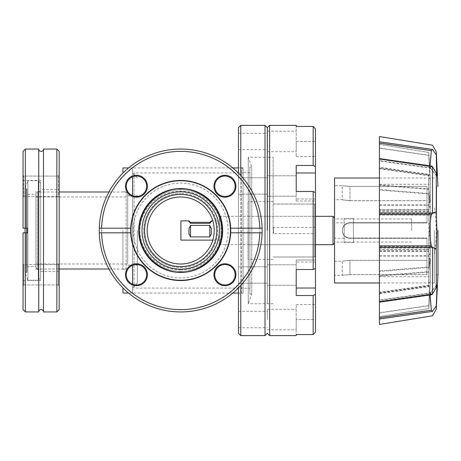 <?xml version="1.0" encoding="UTF-8"?>
<svg xmlns="http://www.w3.org/2000/svg" width="461" height="461" viewBox="0 0 461 461"><rect width="100%" height="100%" fill="white"/><g stroke="black" fill="none" stroke-linecap="round" stroke-linejoin="round"><path stroke-width="0.35" stroke-dasharray="2.31 1.73" d="M180.695 191.995A38.505 38.505 0 0 1 219.206 230.5A38.505 38.505 0 0 1 180.695 269.005A38.505 38.505 0 0 0 219.206 230.5A38.505 38.505 0 0 0 180.695 191.995A38.505 38.505 0 0 0 142.19 230.5A38.505 38.505 0 0 0 180.695 269.005A38.505 38.505 0 0 1 142.19 230.5A38.505 38.505 0 0 1 180.695 191.995A38.505 38.505 0 0 1 219.206 230.5A38.505 38.505 0 0 1 180.695 269.005L180.862 269.005C201.866 268.982 219.517 251.464 219.206 230.333C219.332 209.357 201.618 191.839 180.695 191.995L180.482 191.995C159.443 192.035 141.896 209.599 142.19 230.661C142.086 251.7 159.771 269.138 180.695 269.005A38.505 38.505 0 0 1 142.19 230.5A38.505 38.505 0 0 1 180.695 191.995M180.695 267.466A36.966 36.966 0 0 0 217.661 230.5A36.966 36.966 0 0 0 180.695 193.534A36.966 36.966 0 0 1 217.661 230.5A36.966 36.966 0 0 1 180.695 267.466A36.966 36.966 0 0 1 143.728 230.5A36.966 36.966 0 0 1 180.695 193.534A36.966 36.966 0 0 0 143.728 230.5A36.966 36.966 0 0 0 180.695 267.466M180.695 264.003A33.503 33.503 0 0 1 147.197 230.5A33.503 33.503 0 0 1 180.695 196.997A33.503 33.503 0 0 1 214.198 230.5A33.503 33.503 0 0 1 180.695 264.003A33.503 33.503 0 0 1 147.197 230.5A33.503 33.503 0 0 1 180.695 196.997A33.503 33.503 0 0 1 214.198 230.5A33.503 33.503 0 0 1 180.695 264.003M434.308 230.5L434.308 282.985L434.308 230.5M334.553 282.985L334.553 178.015M349.951 222.646L426.967 222.646L426.967 186.359L349.951 186.359C340.016 185.65 340.016 185.668 349.951 186.411L426.967 186.411L426.967 222.951L349.951 222.951C345.347 223.389 342.777 225.902 342.252 230.5L342.252 230.5C342.632 225.74 345.197 223.124 349.951 222.646L349.951 222.698C345.22 223.164 342.656 225.769 342.252 230.5C342.753 235.122 345.318 237.657 349.951 238.101L426.967 238.101L426.967 260.298L349.951 260.298C340.016 261.387 340.016 261.404 349.951 260.356L426.967 260.356L426.967 238.302L349.951 238.302C345.22 237.836 342.656 235.231 342.252 230.5L342.252 230.5C342.632 235.26 345.197 237.876 349.951 238.354L426.967 238.354L426.967 274.641L349.951 274.641C340.016 275.35 340.016 275.332 349.951 274.589L426.967 274.589L426.967 238.049L349.951 238.049C345.347 237.611 342.777 235.098 342.252 230.5C342.753 225.878 345.318 223.343 349.951 222.899L426.967 222.951M334.553 199.694L334.553 275.28L334.553 199.694L342.252 199.694L342.252 185.72L334.553 185.72M426.967 222.899L426.967 200.702L349.951 200.702C340.016 199.613 340.016 199.596 349.951 200.644L349.951 186.359C340.016 185.65 340.016 185.668 349.951 186.411L349.951 200.702C340.016 199.613 340.016 199.596 349.951 200.644L426.967 200.644L426.967 186.359M349.951 260.298C340.016 261.387 340.016 261.404 349.951 260.356L349.951 274.641C340.016 275.35 340.016 275.332 349.951 274.589L349.951 260.298M411.564 230.5L411.564 218.946L411.564 230.5M334.553 261.306L342.252 261.306L342.252 275.28L334.553 275.28M426.967 260.356L426.967 274.641M426.967 200.702L426.967 186.411M426.967 200.644L426.967 222.646M426.967 222.698L349.951 222.698M426.967 260.298L426.967 274.589M334.553 230.5L334.553 242.054L334.553 230.5M428.891 206.718L428.891 282.426L428.891 178.574L428.891 209.588L428.891 206.718L430.349 206.718L428.793 193.568L379.42 189.517L379.42 209.588L379.42 204.926L428.891 204.926M379.42 204.926L379.42 184.855L428.793 188.906L430.349 202.056L430.349 178.574L428.793 152.43L379.42 144.379L379.42 184.302L379.42 144.397L428.793 152.453L430.349 178.597L430.349 202.362L428.793 189.367L379.42 185.362L379.42 209.876L379.42 190.041L428.793 194.046L430.349 207.035L430.349 230.5L430.349 206.718M428.793 267.432L379.42 271.483L379.42 251.412L379.42 276.145L428.793 272.094L430.349 258.944L430.349 282.426L428.793 308.57L379.42 316.621L379.42 276.698L379.42 316.603L428.793 308.547L430.349 282.403L430.349 258.638L428.793 271.633L379.42 275.638L379.42 251.124L379.42 270.959L428.793 266.954L430.349 253.965L430.349 230.5L430.349 254.282L428.793 267.432L428.793 249.948L429.427 230.5L428.793 211.587L379.42 211.426L379.42 190.041M379.42 215.085L379.42 246.56L431.358 246.439C430.528 242.509 430.096 237.306 430.067 230.828C430.09 224.294 430.516 219.067 431.352 215.149L379.42 215.085L379.42 159.166L432.43 166.934L436.262 173.555L436.676 176.263L430.476 168.161C429.733 167.164 430.027 161.379 431.352 150.793L379.42 143.331L379.42 160.981L379.42 159.166L431.358 166.536L430.476 168.161L379.42 160.981M430.073 165.816L430.459 167.821L431.346 166.144L379.42 158.745L379.42 160.618L379.42 158.959M430.459 167.821L379.42 160.618M379.42 189.517L379.42 210.833L428.793 211.052L429.427 230.166L428.793 249.413L379.42 249.574L379.42 270.959M379.42 210.833L379.42 249.574M379.42 144.379L379.42 148.027L428.793 155.265C429.485 167.925 429.6 174.638 429.139 175.416L379.42 168.398L379.42 167.28L379.42 184.855M379.42 148.027L379.42 168.398M379.42 185.362L379.42 167.695L428.793 174.713L429.133 175.745L379.42 168.755L379.42 144.397M379.42 167.695L379.42 168.755M431.358 246.439L432.516 248.087L436.262 249.194L436.89 230.823L436.262 212.342L432.424 213.593L379.42 213.552M379.42 301.609L379.42 300.019L379.42 301.834L431.582 294.573M431.363 294.464L430.482 292.839L430.078 294.786M431.358 310.403C430.038 299.904 429.738 294.158 430.465 293.179L431.352 294.856L379.42 302.255L379.42 317.894L431.358 310.403L432.516 311.578L436.262 306.144C436.936 291.922 437.051 284.95 436.613 285.226L436.262 287.831L432.424 294.464L379.42 302.041L379.42 246.56M379.42 302.041L379.42 300.382L430.355 293.248L436.613 285.226M437.95 230.5L437.95 274.785L437.95 230.5M436.262 306.144L436.262 309.302M436.262 249.194L436.262 287.831M436.596 230.5L436.596 186.215L436.596 230.5M428.891 209.588L379.42 209.588M430.349 202.056L428.891 202.056M430.349 178.574L428.891 178.574M379.42 184.285L428.891 184.285M379.42 184.302L428.891 184.302M430.349 178.597L428.891 178.597M430.349 202.362L428.891 202.362M379.42 205.197L428.891 205.197M379.42 209.876L428.891 209.876M430.349 207.035L428.891 207.035M430.349 254.282L428.891 254.282M379.42 251.412L428.891 251.412M379.42 256.074L428.891 256.074M430.349 258.944L428.891 258.944M430.349 282.426L428.891 282.426M379.42 276.715L428.891 276.715M379.42 276.698L428.891 276.698M430.349 282.403L428.891 282.403M430.349 258.638L428.891 258.638M379.42 255.803L428.891 255.803M379.42 251.124L428.891 251.124M430.349 253.965L428.891 253.965M379.42 324.435L379.42 317.894M379.42 136.565L379.42 143.331M428.793 308.547L428.793 305.585L379.42 312.794L379.42 316.603L379.42 276.145M428.793 308.57L428.793 305.735C429.617 289.963 429.617 283.613 428.793 286.673L429.139 285.584L379.42 292.602L379.42 293.72L428.793 286.673L428.793 272.094M379.42 271.483L379.42 211.426M379.42 275.638L379.42 301.978M428.793 188.906L428.793 174.327L379.42 167.28M428.793 152.43L428.793 155.265M429.139 175.416L428.793 174.327M428.793 152.453L428.793 155.415L379.42 148.206M428.793 189.367L428.793 174.713M429.133 175.745C429.6 174.967 429.485 168.19 428.793 155.415M428.793 194.046L428.793 211.587M379.42 250.167L428.793 249.948M379.42 312.973L428.793 305.735M428.793 271.633L428.793 286.287L429.133 285.255L379.42 292.245M379.42 293.305L428.793 286.287C429.617 283.319 429.617 289.75 428.793 305.585M428.793 266.954L428.793 249.413M428.793 193.568L428.793 211.052M432.516 248.087L432.516 294.383M379.42 248.099L432.43 247.995M432.516 167.009L432.516 213.495M432.516 149.422L379.42 142.011M379.42 319.208L432.43 311.561M432.424 294.464L431.582 294.965L379.42 302.404M432.424 213.593L431.352 215.149M436.262 173.555L436.262 212.342M432.43 166.934L431.582 166.427L379.42 159.022M436.676 176.263L436.262 155.017L432.516 149.612M432.424 149.629L431.352 150.793M436.262 151.698L436.262 155.017M180.873 269.864C159.028 270.042 140.086 253.031 139.879 230.719C139.833 208.447 158.613 191.108 180.47 191.136C202.321 190.871 221.326 208.067 221.511 230.212C221.608 252.588 202.702 269.927 180.873 269.864L180.862 269.005M243.08 291.531L243.08 169.469L243.08 291.531L241.535 293.075L241.535 167.925L238.458 167.925M232.828 167.925L132.566 167.925L132.566 293.075L132.566 167.925L128.567 167.925M132.566 195.689L132.561 287.877L132.566 195.689M132.566 284.183L132.566 293.075L132.566 284.183M243.08 169.469L241.535 167.925L241.535 293.075L238.458 293.075M232.828 293.075L128.567 293.075M243.08 172.933L243.08 288.067L243.08 172.933L134.105 172.933L134.105 288.067L132.566 289.606L132.566 171.394L132.566 289.606M243.08 288.067L134.105 288.067L134.105 172.933L132.566 171.394M40.608 189.604L40.608 271.396L40.608 189.604L59.169 189.604L59.169 271.396L59.169 189.604M40.608 271.396L59.169 271.396M58.397 264.539L59.169 263.773L59.169 285.722L59.169 263.773L58.397 264.539L58.397 274.744L58.397 264.539L23.822 264.539L23.05 263.773L23.05 285.722L23.05 263.773L23.05 285.722L23.05 263.773L23.822 264.539L23.822 284.95L23.822 264.539L23.822 284.95L23.822 264.539L58.397 264.539L58.397 284.95L59.169 285.722L59.169 274.744L59.169 285.722L58.397 284.95L58.397 264.539M58.397 176.05L59.169 175.278L59.169 197.227L59.169 175.278L59.169 197.227L59.169 175.278L58.397 176.05L23.822 176.05L23.05 175.278L23.05 197.227L23.05 175.278L23.05 197.227L23.05 175.278L23.822 176.05L23.822 196.461L23.822 176.05L23.822 196.461L23.822 176.05L58.397 176.05L58.397 196.461L59.169 197.227L58.397 196.461L58.397 176.05M58.397 284.95L23.822 284.95L23.05 285.722L23.822 284.95L58.397 284.95L58.397 274.744L58.397 284.95M58.397 196.461L23.822 196.461L23.05 197.227L23.822 196.461L58.397 196.461M23.05 309.631L23.05 232.811L23.05 280.559L23.05 232.811L27.672 232.811L27.672 228.189L27.672 232.811L25.05 232.811L25.05 272.474L27.885 280.253L38.298 280.253L38.298 180.747L38.298 280.253L40.608 277.943L40.608 183.057L38.298 180.747L27.885 180.747L27.885 280.253L27.885 180.747L25.05 188.526L25.05 228.189L27.672 228.189L23.05 228.189L23.05 180.441L40.608 180.441L40.608 280.559L40.608 180.441M23.05 280.559L40.608 280.559M23.05 180.441L23.05 151.369M25.361 149.059L25.361 228.189L27.672 228.189L27.672 232.811L25.361 232.811L25.361 311.941M59.169 151.369L59.169 309.631M56.859 311.941L56.859 149.059M43.495 311.941L43.495 149.059M38.724 149.059L38.724 311.941M26.899 188.912A0.386 0.386 0 0 0 26.513 188.526L26.513 272.474L26.513 188.526L25.05 188.526L25.05 272.474L26.513 272.474A0.386 0.386 0 0 0 26.899 272.088L26.899 188.912L26.899 272.088M35.912 191.609L35.912 269.391L35.912 191.609L40.608 191.609L40.608 269.391L40.608 191.609M35.912 269.391L40.608 269.391M26.899 194.381L26.899 266.619L26.899 194.381L35.912 194.381L35.912 266.619L35.912 194.381M26.899 266.619L35.912 266.619M40.608 183.057L40.608 277.943M122.937 287.912L122.937 293.075M127.709 230.5L127.709 191.799L127.709 230.5M122.937 167.925L122.937 173.088M137.338 230.5L137.338 283.1L137.338 230.5M122.937 230.5L122.937 269.201L122.937 230.5M132.566 230.5L132.566 287.883L132.566 230.5M273.114 234.004L273.114 226.996L273.114 234.004A0.386 0.386 0 0 1 273.5 233.618L273.5 227.382L273.5 233.618L315.468 233.618L315.468 204.044L315.468 332.208M273.114 226.996A0.386 0.386 0 0 0 273.5 227.382L315.468 227.382M273.114 230.5L273.114 157.259L273.114 230.5M315.468 268.348L313.163 269.518L296.216 269.518L296.216 295.53L313.163 295.53L315.468 294.36M313.163 269.518L313.163 191.482L315.468 192.652L315.468 233.618M315.468 128.792L315.468 192.652M296.216 185.985L296.216 201.002L296.216 172.979L296.216 196.213L296.216 191.482L313.163 191.482M269.65 335.625L269.65 125.375M296.216 335.625L296.216 304.508L296.216 334.548L313.163 334.548L313.163 295.53M267.34 230.5L267.34 127.685L267.34 230.5M267.34 185.985L267.34 175.756L267.34 185.985M267.34 275.015L267.34 264.787L267.34 275.015M267.34 319.525L267.34 309.296L267.34 319.525M296.216 275.015L296.216 259.998L315.468 259.998L296.216 259.998L296.216 269.518M296.216 125.375L296.216 156.492L296.216 126.452L313.163 126.452L313.163 165.47L296.216 165.47L296.216 191.482M267.34 141.475L267.34 131.247L267.34 141.475M315.468 319.525L315.468 304.508L315.468 319.525L296.216 319.525L296.216 329.753L296.216 319.525L315.468 319.525M296.216 295.53L296.216 288.021L296.216 295.53M315.468 166.64L313.163 165.47M296.216 141.475L296.216 151.704L296.216 141.475L315.468 141.475L296.216 141.475M180.695 272.474A41.974 41.974 0 0 0 222.669 230.5A41.974 41.974 0 0 0 180.695 188.526A41.974 41.974 0 0 0 138.726 230.5A41.974 41.974 0 0 0 180.695 272.474A41.974 41.974 0 0 1 138.726 230.5A41.974 41.974 0 0 1 180.695 188.526M180.695 269.391A38.891 38.891 0 0 1 141.804 230.5A38.891 38.891 0 0 1 180.695 191.609A38.891 38.891 0 0 1 219.592 230.5A38.891 38.891 0 0 1 180.695 269.391A38.891 38.891 0 0 1 141.804 230.5A38.891 38.891 0 0 1 180.695 191.609A38.891 38.891 0 0 1 219.592 230.5A38.891 38.891 0 0 1 180.695 269.391M133.258 230.5A47.443 47.443 0 0 0 180.695 277.943A47.443 47.443 0 0 0 228.137 230.5A47.443 47.443 0 0 0 180.695 183.057A47.443 47.443 0 0 0 133.258 230.5M230.448 230.5A49.753 49.753 0 0 1 180.695 280.253A49.753 49.753 0 0 1 130.947 230.5A49.753 49.753 0 0 1 180.695 180.747A49.753 49.753 0 0 1 230.448 230.5M180.695 266.619A36.119 36.119 0 0 1 144.575 230.5A36.119 36.119 0 0 1 180.695 194.381A36.119 36.119 0 0 1 216.814 230.5A36.119 36.119 0 0 1 180.695 266.619M248.081 216.33L315.468 216.33L220.957 216.33L220.957 244.67L220.957 216.33L219.419 217.869L219.419 243.131L220.957 244.67L315.468 244.67L315.468 216.33L315.468 244.67L248.081 244.67L248.081 230.5L248.081 259.382L248.081 201.618L248.081 244.67M334.553 243.131L334.553 217.869L334.553 243.131M219.419 220.871L219.419 240.129L219.419 220.871L212.786 220.871M219.419 240.129L212.786 240.129M344.177 222.801L344.177 238.199L344.177 222.801L334.553 222.801L334.553 238.199L334.553 222.801M344.177 238.199L334.553 238.199M353.42 218.485L353.42 242.515L353.42 218.485L344.177 218.485L344.177 242.515L344.177 218.485M353.42 242.515L344.177 242.515M333.009 216.33L333.009 244.67M219.419 243.131L219.419 217.869M180.908 240.129L180.908 220.871M188.998 220.871L188.998 221.522M211.328 221.522L211.328 220.871M211.328 228.604L211.328 233.975M188.998 233.975L188.998 228.604M243.08 293.265L243.08 167.735L243.08 293.265L238.458 293.265L238.458 167.735L238.458 293.265M243.08 167.735L238.458 167.735M238.458 185.985L238.458 194.19L238.458 185.985M238.458 141.475L238.458 133.269L238.458 141.475M238.458 275.015L238.458 266.81L238.458 275.015M238.458 319.525L238.458 327.731L238.458 319.525M238.458 173.082L238.458 287.918M240.769 285.492L240.769 175.508M249.931 288.258L249.931 172.742L249.931 288.258L243.08 288.258L243.08 172.742L243.08 288.258M249.931 172.742L243.08 172.742M273.114 303.741L248.249 303.741L248.249 157.259L248.249 303.741L251.781 294.037L251.781 166.963L248.249 157.259L267.34 157.259L267.34 303.741L267.34 157.259L273.114 157.259M249.931 166.963L251.781 166.963L251.781 294.037L249.931 294.037L249.931 166.963L249.931 294.037M238.458 333.315L238.458 127.685M240.769 125.375L240.769 335.625M265.029 125.375L265.029 335.625M315.468 235.219L315.468 205.174L315.468 256.258L314.702 257.031L314.702 203.969L314.702 257.031L273.114 257.031M315.468 225.781L315.468 204.742L314.702 203.969L273.114 203.969M180.695 149.059A81.441 81.441 0 0 1 262.136 230.5A81.441 81.441 0 0 1 180.695 311.941A81.441 81.441 0 0 0 262.136 230.5A81.441 81.441 0 0 0 180.695 149.059A81.441 81.441 0 0 1 262.136 230.5A81.441 81.441 0 0 1 180.695 311.941A81.441 81.441 0 0 1 99.253 230.5A81.441 81.441 0 0 1 180.695 149.059A81.441 81.441 0 0 0 99.253 230.5A81.441 81.441 0 0 0 180.695 311.941A81.441 81.441 0 0 1 99.253 230.5A81.441 81.441 0 0 1 180.695 149.059M180.695 271.396A40.896 40.896 0 0 1 139.804 230.5A40.896 40.896 0 0 1 180.695 189.604A40.896 40.896 0 0 1 221.591 230.5A40.896 40.896 0 0 1 180.695 271.396A40.896 40.896 0 0 1 139.804 230.5A40.896 40.896 0 0 1 180.695 189.604A40.896 40.896 0 0 1 221.591 230.5A40.896 40.896 0 0 1 180.695 271.396M180.695 309.631A79.131 79.131 0 0 0 259.831 230.5A79.131 79.131 0 0 0 180.695 151.369A79.131 79.131 0 0 0 101.564 230.5A79.131 79.131 0 0 0 180.695 309.631M136.45 285.722A10.972 10.972 0 0 1 125.478 274.744A10.972 10.972 0 0 1 136.45 263.773A10.972 10.972 0 0 1 147.428 274.744A10.972 10.972 0 0 1 136.45 285.722M136.45 284.95A10.205 10.205 0 0 1 126.245 274.744A10.205 10.205 0 0 1 136.45 264.539A10.205 10.205 0 0 1 146.656 274.744A10.205 10.205 0 0 1 136.45 284.95M224.945 285.722A10.972 10.972 0 0 1 213.967 274.744A10.972 10.972 0 0 1 224.945 263.773A10.972 10.972 0 0 1 235.917 274.744A10.972 10.972 0 0 1 224.945 285.722M224.945 284.95A10.205 10.205 0 0 1 214.74 274.744A10.205 10.205 0 0 1 224.945 264.539A10.205 10.205 0 0 1 235.15 274.744A10.205 10.205 0 0 1 224.945 284.95M224.945 197.227A10.972 10.972 0 0 1 213.967 186.256A10.972 10.972 0 0 1 224.945 175.278A10.972 10.972 0 0 1 235.917 186.256A10.972 10.972 0 0 1 224.945 197.227M224.945 196.461A10.205 10.205 0 0 1 214.74 186.256A10.205 10.205 0 0 1 224.945 176.05A10.205 10.205 0 0 1 235.15 186.256A10.205 10.205 0 0 1 224.945 196.461M136.45 197.227A10.972 10.972 0 0 1 125.478 186.256A10.972 10.972 0 0 1 136.45 175.278A10.972 10.972 0 0 1 147.428 186.256A10.972 10.972 0 0 1 136.45 197.227M136.45 196.461A10.205 10.205 0 0 1 126.245 186.256A10.205 10.205 0 0 1 136.45 176.05A10.205 10.205 0 0 1 146.656 186.256A10.205 10.205 0 0 1 136.45 196.461M180.695 280.559A50.059 50.059 0 0 1 130.642 230.5A50.059 50.059 0 0 1 180.695 180.441A50.059 50.059 0 0 1 230.754 230.5A50.059 50.059 0 0 1 180.695 280.559M230.702 232.811L259.797 232.811M101.599 232.811L130.694 232.811M130.694 228.189L101.599 228.189M259.797 228.189L230.702 228.189M35.912 193.534L35.912 267.466L35.912 193.534L37.45 191.995L37.45 269.005L59.169 269.005M108.934 269.005L126.17 269.005L126.17 191.995L126.17 269.005L127.709 267.466M35.912 267.466L37.45 269.005L37.45 191.995L59.169 191.995M108.934 191.995L126.17 191.995L127.709 193.534M35.912 196.997L35.912 264.003L35.912 196.997L127.709 196.997L127.709 264.003L127.709 196.997M35.912 264.003L127.709 264.003M180.482 191.995L180.47 191.136M315.468 288.021L296.216 288.021M315.468 198.991L296.216 198.991L315.468 198.991M315.468 262.009L296.216 262.009L315.468 262.009M315.468 172.979L296.216 172.979M434.308 282.985L379.42 282.985M411.564 218.946L334.553 218.946M434.308 178.015L379.42 178.015M434.308 254.489A154.014 154.014 0 0 0 434.308 206.511M411.564 242.054L334.553 242.054M436.596 186.215L437.95 186.215M430.482 292.839L379.42 300.019M430.355 167.752L436.682 175.964M430.367 292.919L436.676 284.737M436.596 274.785L437.95 274.785M122.937 191.799L127.709 191.799M137.338 177.9L132.566 173.117M127.709 195.844L137.338 195.844M137.338 283.1L132.566 287.883M122.937 269.201L127.709 269.201M127.709 265.156L137.338 265.156M315.468 204.044L273.114 204.044M296.216 201.002L315.468 201.002L296.216 201.002M267.34 175.756L296.216 175.756L267.34 175.756M267.34 264.787L296.216 264.787L267.34 264.787M267.34 309.296L296.216 309.296M267.34 131.247L296.216 131.247M315.468 256.956L273.114 256.956M296.216 304.508L315.468 304.508M296.216 156.492L315.468 156.492M267.34 196.213L296.216 196.213L267.34 196.213M267.34 285.244L296.216 285.244L267.34 285.244M267.34 329.753L296.216 329.753M267.34 151.704L296.216 151.704M238.458 177.785L267.34 177.785L238.458 177.785M238.458 133.269L267.34 133.269M238.458 266.81L267.34 266.81L238.458 266.81M238.458 311.325L267.34 311.325M238.458 194.19L267.34 194.19L238.458 194.19M238.458 149.675L267.34 149.675M238.458 283.215L267.34 283.215L238.458 283.215M238.458 327.731L267.34 327.731M273.114 259.382L248.081 259.382M273.114 201.618L248.081 201.618M180.695 151.444C222.934 150.355 260.84 188.255 259.75 230.5C260.84 272.745 222.934 310.645 180.695 309.556C138.461 310.645 100.556 272.745 101.645 230.5C100.556 188.255 138.461 150.355 180.695 151.444"/><path stroke-width="0.69" d="M180.695 264.003A33.503 33.503 0 0 1 147.197 230.5A33.503 33.503 0 0 1 180.695 196.997A33.503 33.503 0 0 1 214.198 230.5A33.503 33.503 0 0 1 180.695 264.003C162.353 264.095 147.151 248.923 147.197 230.558C147.134 212.054 162.324 196.916 180.695 196.997C199.043 196.905 214.244 212.077 214.198 230.442C214.256 248.946 199.071 264.084 180.695 264.003M379.42 178.015L334.553 178.015L334.553 282.985L379.42 282.985M379.42 245.915L379.42 214.44L431.363 214.561C430.528 218.491 430.096 223.689 430.067 230.166C430.084 236.7 430.516 241.933 431.346 245.851L379.42 245.915L379.42 324.435L432.516 315.797L436.262 309.302L436.262 305.989L432.516 311.388L379.42 318.989M431.363 294.464L432.516 293.991L436.262 287.451L436.676 284.737M437.95 230.5L437.95 274.785L437.95 230.5M379.42 214.44L379.42 212.901L432.435 213.005L436.262 211.806L436.89 230.5L436.262 248.663L432.418 247.407L379.42 247.448M436.262 287.451L436.262 248.663M436.607 284.927C437.051 284.627 436.936 291.646 436.262 305.989M379.42 212.901L379.42 158.745M431.577 166.035L379.42 158.596L379.42 143.106L431.358 150.597L430.073 165.816M379.42 141.792L432.516 149.422L436.262 154.861L436.262 151.698L432.516 145.203L379.42 136.565L379.42 143.106M431.582 294.573L379.42 301.978L379.42 312.794M432.516 212.913L432.516 166.617L379.42 158.959M432.516 293.991L432.516 247.505M379.42 301.609L432.43 294.066M430.078 294.786L431.352 310.207L379.42 317.669M431.358 150.597L432.43 149.439M436.262 154.861L436.682 175.964L436.262 173.175L432.516 166.617M432.418 166.536L431.346 166.144M436.262 211.806L436.262 173.175M431.363 214.561L432.435 213.005M432.418 247.407L431.346 245.851M432.424 311.371L431.352 310.207M238.458 167.925L232.828 167.925M132.566 176.817L132.566 195.689L132.566 176.817M132.566 265.311L132.566 284.183L132.566 265.311M238.458 293.075L232.828 293.075M25.361 311.941L25.361 232.811L27.672 232.811L27.672 228.189L25.361 228.189L25.361 149.059L23.05 151.369L23.05 228.189L25.361 228.189L23.05 228.189L25.05 228.189L25.05 232.811L23.05 232.811L23.05 309.631L25.361 311.941L38.724 311.941L38.724 149.059A2.386 2.386 0 0 0 41.11 151.444A2.386 2.386 0 0 0 43.495 149.059L43.495 311.941L56.859 311.941L56.859 149.059L59.169 151.369L59.169 309.631L56.859 311.941M38.724 311.941A2.386 2.386 0 0 1 41.11 309.556A2.386 2.386 0 0 1 43.495 311.941M43.495 149.059L56.859 149.059M25.361 149.059L38.724 149.059M23.05 232.811L25.361 232.811L23.05 232.811M128.567 293.075L122.937 293.075L122.937 287.912M122.937 173.088L122.937 167.925L128.567 167.925M315.468 192.652L313.163 191.482L313.163 269.518L315.468 268.348L315.468 128.792L313.163 126.452L315.468 128.792M313.163 191.482L296.216 191.482L296.216 165.47L313.163 165.47L313.163 126.452L296.216 126.452L296.216 125.375L269.65 125.375L269.65 335.625L296.216 335.625L296.216 334.548L313.163 334.548L315.468 332.208L315.468 268.348M315.468 294.36L313.163 295.53L313.163 334.548L315.468 332.208M313.163 295.53L296.216 295.53L296.216 269.518L313.163 269.518M267.34 230.5L267.34 127.685L267.34 230.5M296.216 275.015L296.216 269.518M313.163 165.47L315.468 166.64M296.216 191.482L296.216 185.985M180.695 180.747A49.753 49.753 0 0 1 230.448 230.5A49.753 49.753 0 0 1 180.695 280.253A49.753 49.753 0 0 1 130.947 230.5A49.753 49.753 0 0 1 180.695 180.747M180.695 266.619A36.119 36.119 0 0 1 144.575 230.5A36.119 36.119 0 0 1 180.695 194.381A36.119 36.119 0 0 1 216.814 230.5A36.119 36.119 0 0 1 180.695 266.619M180.695 188.526A41.974 41.974 0 0 1 222.669 230.5A41.974 41.974 0 0 1 180.695 272.474A41.974 41.974 0 0 1 138.726 230.5A41.974 41.974 0 0 1 180.695 188.526M334.553 243.131L333.009 244.67L333.009 216.33L315.468 216.33M333.009 244.67L315.468 244.67M334.553 217.869L333.009 216.33M209.79 236.914L190.537 236.914L188.998 233.975L188.998 228.604L190.537 225.4L209.79 225.4L211.328 228.604L211.328 233.975L209.79 236.914L209.79 225.4M212.786 220.871L211.328 220.871L211.328 221.522L209.79 223.32L190.537 223.32L190.537 222.335L188.998 221.061M212.786 240.129L180.908 240.129L180.908 220.871L188.998 220.871L188.998 221.522L190.537 223.32M190.537 222.335L209.79 222.335L209.79 223.32M211.328 221.061L209.79 222.335M190.537 225.4L190.537 236.914M240.769 175.508L240.769 125.375L238.458 127.685L238.458 173.082M238.458 287.918L238.458 333.315L240.769 335.625L240.769 285.492M269.65 335.625L267.34 333.315L265.029 335.625L265.029 125.375L240.769 125.375M265.029 335.625L240.769 335.625M269.65 125.375L267.34 127.685L265.029 125.375M136.45 284.95A10.205 10.205 0 0 1 126.245 274.744A10.205 10.205 0 0 1 136.45 264.539A10.205 10.205 0 0 1 146.656 274.744A10.205 10.205 0 0 1 136.45 284.95M224.945 284.95A10.205 10.205 0 0 1 214.74 274.744A10.205 10.205 0 0 1 224.945 264.539A10.205 10.205 0 0 1 235.15 274.744A10.205 10.205 0 0 1 224.945 284.95M224.945 196.461A10.205 10.205 0 0 1 214.74 186.256A10.205 10.205 0 0 1 224.945 176.05A10.205 10.205 0 0 1 235.15 186.256A10.205 10.205 0 0 1 224.945 196.461M136.45 196.461A10.205 10.205 0 0 1 126.245 186.256A10.205 10.205 0 0 1 136.45 176.05A10.205 10.205 0 0 1 146.656 186.256A10.205 10.205 0 0 1 136.45 196.461M130.694 232.811A50.059 50.059 0 0 1 180.695 180.441A50.059 50.059 0 0 1 230.702 232.811A50.059 50.059 0 0 1 180.695 280.559A50.059 50.059 0 0 1 130.694 232.811L99.288 232.811A81.441 81.441 0 0 0 180.695 311.941A81.441 81.441 0 0 0 262.107 232.811L259.797 232.811A79.131 79.131 0 0 1 180.695 309.631A79.131 79.131 0 0 1 101.599 232.811L99.288 232.811A81.441 81.441 0 0 1 99.288 228.189L101.599 228.189A79.131 79.131 0 0 1 180.695 151.369A79.131 79.131 0 0 1 259.797 228.189L230.702 228.189M136.45 285.722A10.972 10.972 0 0 1 125.478 274.744A10.972 10.972 0 0 1 136.45 263.773A10.972 10.972 0 0 1 147.428 274.744A10.972 10.972 0 0 1 136.45 285.722M224.945 285.722A10.972 10.972 0 0 1 213.967 274.744A10.972 10.972 0 0 1 224.945 263.773A10.972 10.972 0 0 1 235.917 274.744A10.972 10.972 0 0 1 224.945 285.722M224.945 197.227A10.972 10.972 0 0 1 213.967 186.256A10.972 10.972 0 0 1 224.945 175.278A10.972 10.972 0 0 1 235.917 186.256A10.972 10.972 0 0 1 224.945 197.227M136.45 197.227A10.972 10.972 0 0 1 125.478 186.256A10.972 10.972 0 0 1 136.45 175.278A10.972 10.972 0 0 1 147.428 186.256A10.972 10.972 0 0 1 136.45 197.227M230.702 232.811L262.107 232.811A81.441 81.441 0 0 0 262.107 228.189L259.797 228.189L262.107 228.189A81.441 81.441 0 0 0 180.695 149.059A81.441 81.441 0 0 0 99.288 228.189L130.694 228.189M59.169 269.005L108.934 269.005M59.169 191.995L108.934 191.995M315.468 288.021L296.216 288.021M315.468 172.979L296.216 172.979M180.695 188.912C192.859 187.241 221.718 199.717 222.283 230.5C221.718 261.283 192.859 273.759 180.695 272.088C168.53 273.759 139.677 261.283 139.113 230.5C139.677 199.717 168.53 187.241 180.695 188.912M437.95 274.785L436.262 309.302M437.95 186.215L436.262 151.698"/></g></svg>
